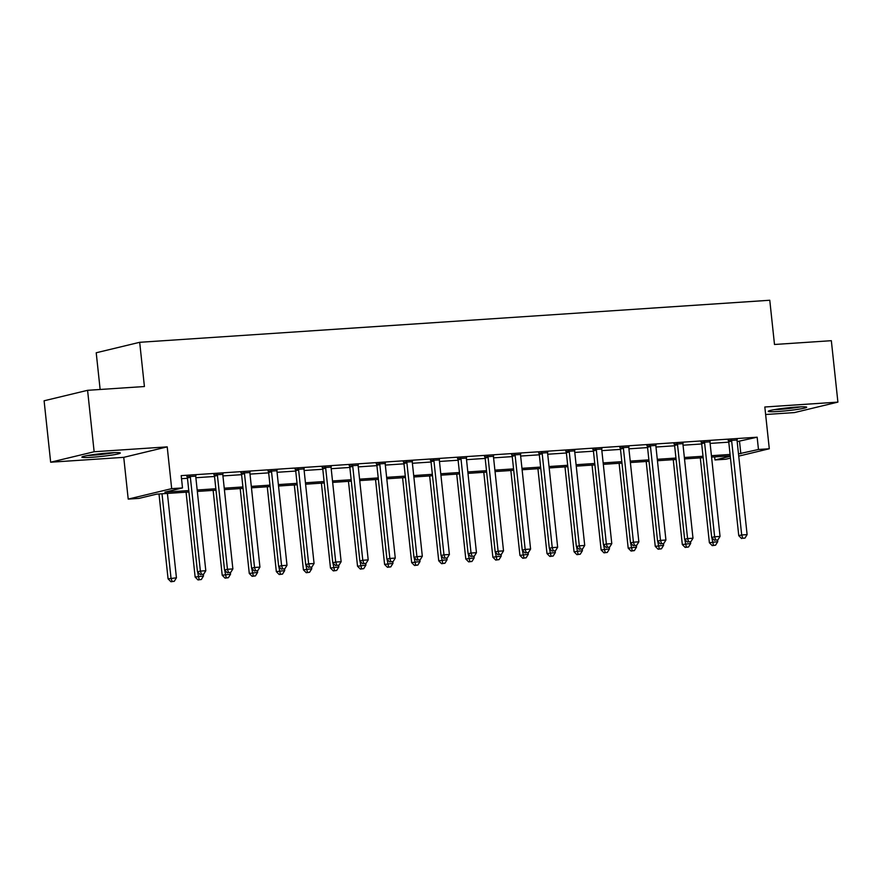 <?xml version="1.0" encoding="UTF-8"?>
<svg xmlns="http://www.w3.org/2000/svg" width="882" height="882" viewBox="0 0 882 882"><rect width="100%" height="100%" fill="white"/><g stroke="black" fill="none" stroke-linecap="round" stroke-linejoin="round"><path stroke-width="1.32" d="M91.926 457.273A19.327 1.389 173.9 0 0 120.305 453.017A19.327 1.389 173.9 0 0 110.261 452.863A19.327 1.389 173.9 0 0 81.883 457.119A19.327 1.389 173.9 0 0 91.926 457.273M778.31 411.475A19.327 1.389 173.9 0 0 806.688 407.208A19.327 1.389 173.9 0 0 796.633 407.065A19.327 1.389 173.9 0 0 768.255 411.321A19.327 1.389 173.9 0 0 778.31 411.475M188.924 491.991L156.654 494.141L139.036 498.385L128.21 499.102L171.681 488.639L182.508 487.922L164.879 492.167L188.77 490.568M123.745 457.339L167.216 446.876L94.142 451.749L87.583 390.318L44.1 400.781L50.66 462.212L123.745 457.339L128.21 499.102M100.14 389.48L96.215 352.767L139.687 342.304L769.777 300.255L774.495 344.487L831.34 340.695L837.9 402.115L764.826 406.999L769.291 448.762L738.73 456.126M765.631 414.507L794.417 412.589L837.9 402.115M730.472 458.111L725.809 459.235L714.982 459.952L730.274 456.27M714.652 456.909L714.982 459.952M94.142 451.749L50.66 462.212M737.176 441.606L757.153 437.207L181.196 475.63L182.508 487.922M181.527 478.683L187.458 478.287M195.87 477.724L214.524 476.478M222.937 475.916L241.591 474.67M249.992 474.108L268.657 472.862M277.058 472.3L295.724 471.054M304.125 470.503L322.79 469.257M331.191 468.695L349.856 467.449M358.257 466.887L376.923 465.641M385.324 465.079L403.989 463.833M412.39 463.271L431.044 462.025M439.457 461.462L458.111 460.228M466.523 459.665L485.177 458.42M493.589 457.857L512.244 456.611M520.656 456.049L539.31 454.803M547.711 454.241L566.376 452.995M574.777 452.433L593.443 451.187M601.844 450.636L620.509 449.39M628.91 448.828L647.575 447.582M655.976 447.02L674.642 445.774M683.043 445.212L701.708 443.966M710.109 443.403L728.764 442.158M737.098 440.019L728.334 440.603M710.032 441.827L701.267 442.411M682.966 443.635L674.201 444.219M655.91 445.443L647.134 446.027M628.844 447.251L620.068 447.836M601.778 449.048L593.002 449.633M574.711 450.856L565.946 451.441M547.645 452.664L538.88 453.249M520.578 454.473L511.814 455.057M493.512 456.281L484.747 456.865M466.446 458.078L457.681 458.662M439.379 459.886L430.614 460.47M412.313 461.694L403.548 462.278M385.247 463.502L376.482 464.086M358.191 465.31L349.415 465.894M331.125 467.107L322.349 467.703M304.058 468.915L295.283 469.5M276.992 470.723L268.227 471.308M249.926 472.532L241.161 473.116M222.859 474.34L214.094 474.924M195.793 476.137L187.028 476.732M167.216 446.876L171.681 488.639M757.153 437.207L758.465 449.489L769.291 448.762M87.583 390.318L144.416 386.525L139.687 342.304M730.23 455.873L711.576 457.119M703.163 457.67L684.509 458.916M676.108 459.478L657.443 460.724M649.042 461.286L630.376 462.532M621.975 463.094L603.31 464.34M594.909 464.902L576.244 466.148M567.843 466.699L549.177 467.945M540.776 468.507L522.111 469.753M513.71 470.315L495.056 471.561M486.644 472.124L467.989 473.369M459.577 473.932L440.923 475.178M432.511 475.74L413.856 476.975M405.444 477.537L386.79 478.783M378.389 479.345L359.724 480.591M351.323 481.153L332.657 482.399M324.256 482.961L305.591 484.207M297.19 484.769L278.525 486.015M270.124 486.566L251.458 487.812M243.057 488.374L224.392 489.62M215.991 490.183L197.336 491.428M738.488 453.888L758.465 449.489M197.182 490.006L215.836 488.76M224.249 488.198L242.903 486.952M251.315 486.39L269.969 485.144M278.37 484.593L297.036 483.347M305.437 482.785L324.102 481.539M332.503 480.977L351.168 479.731M359.569 479.169L378.235 477.923M386.636 477.36L405.301 476.115M413.702 475.563L432.367 474.318M440.768 473.755L459.423 472.509M467.835 471.947L486.489 470.701M494.901 470.139L513.556 468.893M521.968 468.331L540.622 467.085M549.034 466.534L567.688 465.288M576.089 464.726L594.755 463.48M603.156 462.918L621.821 461.672M630.222 461.11L648.887 459.864M657.288 459.302L675.954 458.056M684.355 457.504L703.02 456.259M711.421 455.696L730.087 454.45M739.524 441.441L740.836 453.734M731.674 441.11L728.73 441.816L738.763 535.683L741.696 534.966L731.674 441.11A2.481 2.161 76.5 0 0 731.41 440.206L731.266 439.898M742.787 538.274L744.948 538.119L742.787 538.274L741.696 534.966L747.109 534.613L737.087 440.746A2.481 2.161 76.5 0 1 737.143 439.82L737.22 439.501M728.73 441.816A2.481 2.161 76.5 0 0 728.477 440.912L728.102 440.107M738.763 535.683L741.608 538.549M744.948 538.119L747.109 534.613M700.308 457.868L709.382 542.75L717.739 541.68L717.562 540.005M711.851 537.645L713.406 545.341L712.226 545.627L715.567 545.197L713.406 545.341M717.739 541.68L715.567 545.197M712.226 545.627L709.382 542.75M704.608 442.918L701.664 443.624L711.697 537.48L714.629 536.774L704.608 442.918A2.481 2.161 76.5 0 0 704.354 442.014L704.211 441.706M715.721 540.071L717.882 539.927L715.721 540.071L714.629 536.774L720.043 536.421L710.021 442.555A2.481 2.161 76.5 0 1 710.076 441.628L710.153 441.309M701.664 443.624A2.481 2.161 76.5 0 0 701.411 442.72L701.036 441.915M711.697 537.48L714.541 540.357M717.882 539.927L720.043 536.421M677.541 444.726L674.598 445.432L684.63 539.288L687.574 538.582L677.541 444.726A2.481 2.161 76.5 0 0 677.288 443.811L677.144 443.514M688.655 541.879L690.815 541.735L688.655 541.879L687.574 538.582L692.987 538.218L682.955 444.363A2.481 2.161 76.5 0 1 683.01 443.437L683.087 443.117M674.598 445.432A2.481 2.161 76.5 0 0 674.344 444.528L673.969 443.723M684.63 539.288L687.475 542.165M690.815 541.735L692.987 538.218M650.475 446.524L647.531 447.24L657.564 541.096L660.508 540.39L650.475 446.524A2.481 2.161 76.5 0 0 650.221 445.619L650.078 445.322M661.588 543.687L663.749 543.544L661.588 543.687L660.508 540.39L665.921 540.027L655.888 446.171A2.481 2.161 76.5 0 1 655.943 445.245L656.021 444.925M647.531 447.24A2.481 2.161 76.5 0 0 647.278 446.325L646.903 445.531M657.564 541.096L660.409 543.973M663.749 543.544L665.921 540.027M673.253 459.676L682.315 544.558L690.672 543.488L690.496 541.813M684.785 539.442L686.339 547.149L685.171 547.424L688.511 547.005L686.339 547.149M690.672 543.488L688.511 547.005M685.171 547.424L682.315 544.558M646.186 461.473L655.249 546.366L663.606 545.297L663.429 543.621M657.718 541.25L659.273 548.957L658.104 549.232L661.445 548.802L659.273 548.957M663.606 545.297L661.445 548.802M658.104 549.232L655.249 546.366M619.12 463.282L628.193 548.163L636.539 547.094L636.363 545.429M630.652 543.058L632.207 550.754L631.038 551.041L634.379 550.611L632.207 550.754M636.539 547.094L634.379 550.611M631.038 551.041L628.193 548.163M623.409 448.332L620.465 449.037L630.498 542.904L633.441 542.198L623.409 448.332A2.481 2.161 76.5 0 0 623.155 447.428L623.012 447.119M634.522 545.495L636.683 545.352L634.522 545.495L633.441 542.198L638.855 541.835L628.822 447.979A2.481 2.161 76.5 0 1 628.877 447.042L628.954 446.722M620.465 449.037A2.481 2.161 76.5 0 0 620.211 448.133L619.837 447.339M630.498 542.904L633.353 545.771M636.683 545.352L638.855 541.835M592.054 465.09L601.127 549.971L609.473 548.902L609.297 547.237M603.586 544.867L605.14 552.562L603.972 552.849L607.312 552.419L605.14 552.562M609.473 548.902L607.312 552.419M603.972 552.849L601.127 549.971M798.938 406.922A16.725 1.202 -6.1 0 1 795.95 407.407A16.725 1.202 -6.1 0 1 775.763 409.402M773.911 409.711A19.206 1.389 173.9 0 0 797.24 407.429A19.206 1.389 173.9 0 0 800.823 406.834M112.565 452.72A16.725 1.202 -6.1 0 1 92.952 455.013A16.725 1.202 -6.1 0 1 89.391 455.2M87.527 455.52A19.206 1.389 173.9 0 0 91.772 455.288A19.206 1.389 173.9 0 0 114.451 452.642M596.342 450.14L593.41 450.845L603.431 544.712L606.375 544.007L596.342 450.14A2.481 2.161 76.5 0 0 596.089 449.236L595.945 448.927M607.455 547.303L609.627 547.16L607.455 547.303L606.375 544.007L611.788 543.643L601.756 449.776A2.481 2.161 76.5 0 1 601.811 448.85L601.888 448.53M593.41 450.845A2.481 2.161 76.5 0 0 593.145 449.941L592.77 449.136M603.431 544.712L606.287 547.579M609.627 547.16L611.788 543.643M569.276 451.948L566.343 452.653L576.365 546.509L579.309 545.804L569.276 451.948A2.481 2.161 76.5 0 0 569.022 451.044L568.879 450.735M580.389 549.1L582.561 548.957L580.389 549.1L579.309 545.804L584.722 545.451L574.689 451.584A2.481 2.161 76.5 0 1 574.744 450.658L574.821 450.338M566.343 452.653A2.481 2.161 76.5 0 0 566.09 451.749L565.704 450.945M576.365 546.509L579.22 549.387M582.561 548.957L584.722 545.451M542.21 453.756L539.277 454.462L549.31 548.317L552.242 547.612L542.21 453.756A2.481 2.161 76.5 0 0 541.956 452.841L541.813 452.543M553.323 550.908L555.495 550.765L553.323 550.908L552.242 547.612L557.656 547.248L547.623 453.392A2.481 2.161 76.5 0 1 547.689 452.466L547.766 452.146M539.277 454.462A2.481 2.161 76.5 0 0 539.023 453.557L538.637 452.753M549.31 548.317L552.154 551.195M555.495 550.765L557.656 547.248M515.143 455.564L512.21 456.27L522.243 550.125L525.176 549.42L515.143 455.564A2.481 2.161 76.5 0 0 514.89 454.649L514.746 454.351M526.256 552.716L528.428 552.573L526.256 552.716L525.176 549.42L530.589 549.056L520.556 455.2A2.481 2.161 76.5 0 1 520.623 454.274L520.7 453.954M512.21 456.27A2.481 2.161 76.5 0 0 511.957 455.355L511.582 454.561M522.243 550.125L525.088 553.003M528.428 552.573L530.589 549.056M488.077 457.361L485.144 458.067L495.177 551.934L498.11 551.228L488.077 457.361A2.481 2.161 76.5 0 0 487.823 456.457L487.68 456.159M499.201 554.524L501.362 554.381L499.201 554.524L498.11 551.228L503.523 550.864L493.49 457.008A2.481 2.161 76.5 0 1 493.556 456.071L493.633 455.762M485.144 458.067A2.481 2.161 76.5 0 0 484.891 457.163L484.516 456.369M495.177 551.934L498.021 554.811M501.362 554.381L503.523 550.864M564.987 466.898L574.061 551.779L582.407 550.71L582.23 549.034M576.53 546.675L578.085 554.37L576.905 554.657L580.246 554.227L578.085 554.37M582.407 550.71L580.246 554.227M576.905 554.657L574.061 551.779M537.921 468.706L546.994 553.587L555.34 552.518L555.164 550.842M549.464 548.472L551.018 556.178L549.839 556.454L553.179 556.035L551.018 556.178M555.34 552.518L553.179 556.035M549.839 556.454L546.994 553.587M510.854 470.503L519.928 555.395L528.274 554.326L528.097 552.65M522.398 550.28L523.952 557.986L522.772 558.262L526.113 557.832L523.952 557.986M528.274 554.326L526.113 557.832M522.772 558.262L519.928 555.395M483.788 472.311L492.862 557.192L501.208 556.134L501.031 554.458M495.331 552.088L496.886 559.783L495.706 560.07L499.047 559.64L496.886 559.783M501.208 556.134L499.047 559.64M495.706 560.07L492.862 557.192M456.722 474.119L465.795 559.001L474.152 557.931L473.965 556.266M468.265 553.896L469.819 561.591L468.64 561.878L471.98 561.448L469.819 561.591M474.152 557.931L471.98 561.448M468.64 561.878L465.795 559.001M461.021 459.169L458.078 459.875L468.11 553.742L471.043 553.036L461.021 459.169A2.481 2.161 76.5 0 0 460.757 458.265L460.613 457.956M472.135 556.333L474.296 556.189L472.135 556.333L471.043 553.036L476.456 552.672L466.424 458.805A2.481 2.161 76.5 0 1 466.49 457.879L466.567 457.56M458.078 459.875A2.481 2.161 76.5 0 0 457.824 458.971L457.449 458.177M468.11 553.742L470.955 556.608M474.296 556.189L476.456 552.672M429.655 475.927L438.729 560.809L447.086 559.739L446.898 558.074M441.198 555.704L442.753 563.4L441.573 563.686L444.914 563.256L442.753 563.4M447.086 559.739L444.914 563.256M441.573 563.686L438.729 560.809M433.955 460.977L431.011 461.683L441.044 555.539L443.977 554.833L433.955 460.977A2.481 2.161 76.5 0 0 433.701 460.073L433.547 459.765M445.068 558.13L447.229 557.986L445.068 558.13L443.977 554.833L449.39 554.48L439.368 460.613A2.481 2.161 76.5 0 1 439.423 459.687L439.501 459.368M431.011 461.683A2.481 2.161 76.5 0 0 430.758 460.779L430.383 459.974M441.044 555.539L443.889 558.416M447.229 557.986L449.39 554.48M402.589 477.735L411.662 562.617L420.019 561.547L419.843 559.872M414.132 557.501L415.687 565.208L414.507 565.483L417.848 565.064L415.687 565.208M420.019 561.547L417.848 565.064M414.507 565.483L411.662 562.617M406.889 462.785L403.945 463.491L413.978 557.347L416.921 556.641L406.889 462.785A2.481 2.161 76.5 0 0 406.635 461.881L406.492 461.573M418.002 559.938L420.163 559.794L418.002 559.938L416.921 556.641L422.324 556.277L412.302 462.422A2.481 2.161 76.5 0 1 412.357 461.495L412.434 461.176M403.945 463.491A2.481 2.161 76.5 0 0 403.691 462.587L403.317 461.782M413.978 557.347L416.822 560.224M420.163 559.794L422.324 556.277M375.534 479.532L384.596 564.425L392.953 563.355L392.777 561.68M387.066 559.309L388.62 567.016L387.452 567.291L390.792 566.872L388.62 567.016M392.953 563.355L390.792 566.872M387.452 567.291L384.596 564.425M379.822 464.594L376.879 465.299L386.911 559.155L389.855 558.449L379.822 464.594A2.481 2.161 76.5 0 0 379.569 463.678L379.425 463.381M390.935 561.746L393.096 561.602L390.935 561.746L389.855 558.449L395.268 558.086L385.236 464.23A2.481 2.161 76.5 0 1 385.291 463.304L385.368 462.984M376.879 465.299A2.481 2.161 76.5 0 0 376.625 464.384L376.25 463.59M386.911 559.155L389.756 562.032M393.096 561.602L395.268 558.086M348.467 481.34L357.53 566.222L365.887 565.164L365.71 563.488M359.999 561.117L361.554 568.813L360.385 569.099L363.726 568.669L361.554 568.813M365.887 565.164L363.726 568.669M360.385 569.099L357.53 566.222M352.756 466.391L349.812 467.107L359.845 560.963L362.789 560.257L352.756 466.391A2.481 2.161 76.5 0 0 352.502 465.487L352.359 465.189M363.869 563.554L366.03 563.411L363.869 563.554L362.789 560.257L368.202 559.894L358.169 466.038A2.481 2.161 76.5 0 1 358.224 465.101L358.301 464.792M349.812 467.107A2.481 2.161 76.5 0 0 349.559 466.192L349.184 465.398M359.845 560.963L362.689 563.841M366.03 563.411L368.202 559.894M321.401 483.149L330.474 568.03L338.82 566.961L338.644 565.296M332.933 562.925L334.487 570.621L333.319 570.908L336.659 570.478L334.487 570.621M338.82 566.961L336.659 570.478M333.319 570.908L330.474 568.03M325.69 468.199L322.757 468.904L332.779 562.771L335.722 562.066L325.69 468.199A2.481 2.161 76.5 0 0 325.436 467.295L325.293 466.986M336.803 565.362L338.975 565.219L336.803 565.362L335.722 562.066L341.136 561.702L331.103 467.835A2.481 2.161 76.5 0 1 331.158 466.909L331.235 466.589M322.757 468.904A2.481 2.161 76.5 0 0 322.492 468L322.117 467.206M332.779 562.771L335.634 565.638M338.975 565.219L341.136 561.702M294.334 484.957L303.408 569.838L311.754 568.769L311.578 567.104M305.867 564.734L307.421 572.429L306.252 572.716L309.593 572.286L307.421 572.429M311.754 568.769L309.593 572.286M306.252 572.716L303.408 569.838M298.623 470.007L295.69 470.712L305.712 564.579L308.656 563.863L298.623 470.007A2.481 2.161 76.5 0 0 298.37 469.103L298.226 468.794M309.736 567.17L311.908 567.016L309.736 567.17L308.656 563.863L314.069 563.51L304.036 469.643A2.481 2.161 76.5 0 1 304.092 468.717L304.169 468.397M295.69 470.712A2.481 2.161 76.5 0 0 295.437 469.808L295.051 469.003M305.712 564.579L308.568 567.446M311.908 567.016L314.069 563.51M271.557 471.815L268.624 472.52L278.657 566.376L281.59 565.671L271.557 471.815A2.481 2.161 76.5 0 0 271.303 470.911L271.16 470.602M282.67 568.967L284.842 568.824L282.67 568.967L281.59 565.671L287.003 565.307L276.97 471.451A2.481 2.161 76.5 0 1 277.025 470.525L277.102 470.205M268.624 472.52A2.481 2.161 76.5 0 0 268.371 471.616L267.985 470.812M278.657 566.376L281.501 569.254M284.842 568.824L287.003 565.307M244.49 473.623L241.558 474.329L251.59 568.184L254.523 567.479L244.49 473.623A2.481 2.161 76.5 0 0 244.237 472.708L244.094 472.41M255.604 570.775L257.776 570.632L255.604 570.775L254.523 567.479L259.936 567.115L249.904 473.259A2.481 2.161 76.5 0 1 249.97 472.333L250.047 472.013M241.558 474.329A2.481 2.161 76.5 0 0 241.304 473.413L240.918 472.62M251.59 568.184L254.435 571.062M257.776 570.632L259.936 567.115M217.424 475.42L214.491 476.137L224.524 569.993L227.457 569.287L217.424 475.42A2.481 2.161 76.5 0 0 217.17 474.516L217.027 474.218M228.537 572.583L230.709 572.44L228.537 572.583L227.457 569.287L232.87 568.923L222.837 475.067A2.481 2.161 76.5 0 1 222.903 474.141L222.981 473.821M214.491 476.137A2.481 2.161 76.5 0 0 214.238 475.222L213.863 474.428M224.524 569.993L227.369 572.87M230.709 572.44L232.87 568.923M190.358 477.228L187.425 477.934L197.458 571.801L200.39 571.095L190.358 477.228A2.481 2.161 76.5 0 0 190.104 476.324L189.961 476.015M201.482 574.391L203.643 574.248L201.482 574.391L200.39 571.095L205.804 570.731L195.771 476.864A2.481 2.161 76.5 0 1 195.837 475.938L195.914 475.618M187.425 477.934A2.481 2.161 76.5 0 0 187.171 477.03L186.797 476.236M197.458 571.801L200.302 574.667M203.643 574.248L205.804 570.731M267.268 486.765L276.342 571.646L284.688 570.577L284.511 568.901M278.811 566.531L280.366 574.237L279.186 574.524L282.527 574.094L280.366 574.237M284.688 570.577L282.527 574.094M279.186 574.524L276.342 571.646M240.202 488.562L249.275 573.454L257.621 572.385L257.445 570.709M251.745 568.339L253.299 576.045L252.12 576.321L255.46 575.902L253.299 576.045M257.621 572.385L255.46 575.902M252.12 576.321L249.275 573.454M213.135 490.37L222.209 575.251L230.555 574.193L230.378 572.517M224.678 570.147L226.233 577.842L225.053 578.129L228.394 577.699L226.233 577.842M230.555 574.193L228.394 577.699M225.053 578.129L222.209 575.251M186.069 492.178L195.143 577.06L203.488 575.99L203.312 574.325M197.612 571.955L199.167 579.65L197.987 579.937L201.328 579.507L199.167 579.65M203.488 575.99L201.328 579.507M197.987 579.937L195.143 577.06M159.003 493.986L168.076 578.868L176.433 577.798L167.415 493.424M162.001 493.788L171.02 578.162L172.1 581.458L170.921 581.745L174.261 581.315L172.1 581.458M176.433 577.798L174.261 581.315M170.921 581.745L168.076 578.868M731.41 440.206L728.477 440.912M704.354 442.014L701.411 442.72M677.288 443.811L674.344 444.528M650.221 445.619L647.278 446.325M623.155 447.428L620.211 448.133M596.089 449.236L593.145 449.941M569.022 451.044L566.09 451.749M541.956 452.841L539.023 453.557M514.89 454.649L511.957 455.355M487.823 456.457L484.891 457.163M460.757 458.265L457.824 458.971M433.701 460.073L430.758 460.779M406.635 461.881L403.691 462.587M379.569 463.678L376.625 464.384M352.502 465.487L349.559 466.192M325.436 467.295L322.492 468M298.37 469.103L295.437 469.808M271.303 470.911L268.371 471.616M244.237 472.708L241.304 473.413M217.17 474.516L214.238 475.222M190.104 476.324L187.171 477.03"/></g></svg>
